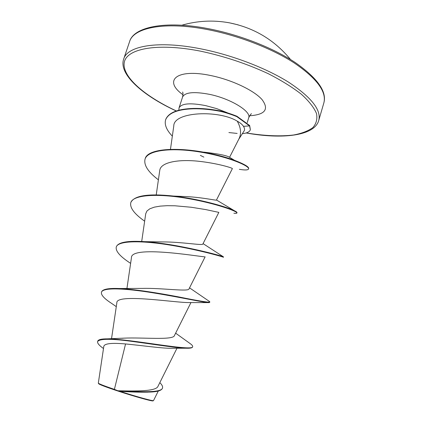 <?xml version="1.0" encoding="UTF-8"?>
<svg xmlns="http://www.w3.org/2000/svg" width="422" height="422" viewBox="0 0 422 422"><rect width="100%" height="100%" fill="white"/><g stroke="black" fill="none" stroke-linecap="round" stroke-linejoin="round"><path stroke-width="0.63" d="M98.347 383.171L98.606 383.682C99.397 384.553 105.774 386.979 117.738 390.972C134.275 396.458 152.959 401.654 153.044 400.847L153.471 400.615M185.954 348.213L172.556 348.261C163.805 348.672 142.367 345.534 125.556 343.951C111.983 342.738 104.746 343.487 103.838 346.204L98.326 383.123C98.869 383.835 104.229 385.919 114.394 389.369L117.912 390.756C136.005 391.215 156.193 391.437 158.002 386.288L176.992 348.213M227.215 112.706L216.75 108.649L205.783 105.648C190.259 102.646 181.349 103.401 179.049 107.905L178.833 110.2M238.688 139.381L244.08 130.973C244.865 129.776 244.665 128.23 243.483 126.336C242.323 124.537 240.245 122.813 237.259 121.167C240.941 127.75 241.521 133.621 239 138.775L229.568 157.311M125.556 343.951L114.394 389.369M121.974 338.291L123.894 338.154C142.72 337.236 173.347 340.501 174.444 335.532L190.971 302.527M116.287 306.641L111.535 303.349C104.229 298.607 100.869 294.915 101.465 292.277L101.586 291.897C102.599 289.207 108.454 288.084 119.152 288.521L142.852 288.395C162.201 287.925 188.66 291.945 189.009 288.901L205.129 256.824M130.625 263.354C120.223 256.629 115.438 251.195 116.272 247.044L116.393 246.67C118.281 242.228 127.697 240.556 144.635 241.642L162.618 241.933C181.682 241.827 202.887 245.773 202.861 244.037L218.844 212.377L205.757 209.586L191.308 207.26L175.003 205.788L167.223 205.683L160.223 206.121L154.346 207.144L149.879 208.769L146.977 210.974L145.738 213.706M144.646 221.186C134.301 213.896 129.686 207.724 130.794 202.687L130.915 202.323C134.407 195.481 148.597 193.392 173.484 196.056L182.863 196.452C200.497 196.921 216.744 200.735 216.439 200.075L232.364 168.631C232.981 168.083 217.193 163.14 197.507 161.146C177.836 159.189 160.566 162.364 159.753 170.414L156.23 194.922M158.398 179.825C148.106 171.976 143.654 165.097 145.036 159.178L145.152 158.82C147.399 148.043 180.052 146.745 210.678 153.619L203.921 152.142C217.673 153.729 226.055 155.359 229.072 157.026L229.462 157.242M237.259 121.167C218.849 109.783 173.489 111.54 173.774 126.046L170.467 149.335M204.48 256.824C198.366 256.46 130.424 244.976 131.427 257.868L126.911 288.632M208.13 302.606L188.391 302.563C175.22 302.701 115.48 293.09 116.836 302.943L111.519 338.76M148.143 392.128C139.824 392.318 130.377 392.033 119.801 391.278C136.185 396.627 153.365 401.348 153.518 400.594L158.287 391.036M189.072 342.843L190.486 343.83C192.115 345.038 192.838 345.977 192.654 346.641C193.693 351.837 130.525 338.961 107.42 338.85C101.486 338.819 98.257 339.594 97.735 341.171L97.614 341.562C97.239 343.192 99.202 345.512 103.495 348.519M159.822 382.627C162.016 384.769 162.913 386.531 162.512 387.923C161.605 393.378 136.607 391.616 118.018 390.767L117.912 390.756M192.654 346.641L192.537 347.026C192.3 347.775 190.855 348.176 188.212 348.234C179.308 348.43 155.829 344.584 134.629 341.751C112.088 338.571 99.75 338.507 97.614 341.562M162.512 387.923L162.391 388.314C161.489 390.545 157.422 391.79 150.19 392.054C140.922 392.202 130.941 391.938 120.254 391.268L118.018 390.767M119.801 391.278L120.254 391.268M119.152 288.521C134.565 289.149 158.719 293.132 178.052 296.787C198.24 300.86 208.853 302.606 209.898 302.025L208.726 300.997M144.635 241.642C177.578 243.752 222.563 255.985 223.402 256.819L223.465 257.283C223.998 257.162 201.025 250.315 172.123 245.425C143.237 240.493 118.007 240.234 116.272 247.044M173.484 196.056C199.374 198.92 226.957 206.907 234.284 210.662C236.209 211.607 237.117 212.277 237 212.667L236.89 213.031C236.753 213.4 235.745 213.458 233.862 213.215M210.678 153.619C219.994 155.639 227.927 157.86 234.484 160.286C244.364 164.126 249.091 166.906 248.663 168.615L248.553 168.974C248.03 170.156 244.96 170.266 239.343 169.317M172.34 136.153C166.495 130.039 164.258 124.564 165.63 119.742L165.746 119.394C168.673 112.579 177.878 108.923 193.366 108.428C201.774 108.264 210.689 109.092 220.105 110.912C225.142 112.02 230.744 113.792 236.9 116.229L249.666 125.529L249.555 125.888L243.483 126.336M101.465 292.277C102.741 287.15 125.366 288.337 153.139 292.847C180.901 297.336 205.794 302.949 209.201 302.621L209.898 302.025M216.175 255.052L210.942 253.237M130.794 202.687C132.972 194.526 158.387 193.434 186.962 198.366C215.552 203.235 237.86 211.433 236.89 213.031M145.036 159.178C147.637 149.831 172.63 147.368 200.592 152.115C228.919 156.799 250.061 166.247 248.553 168.974M203.863 157.111L200.36 155.396M165.63 119.742C168.557 112.938 177.762 109.287 193.25 108.792C201.658 108.628 210.573 109.462 219.989 111.281C225.031 112.384 230.628 114.156 236.784 116.599L249.555 125.888L250.362 129.733C249.608 131.886 246.939 133.194 242.36 133.658M228.898 132.555L237.153 133.431M250.362 129.733L249.666 125.529M238.23 24.887L229.542 22.846M229.151 22.777L227.194 22.44M207.191 29.519C164.554 21.253 133.473 27.699 129.591 41.625C133.457 27.219 164.48 20.172 207.819 28.58C239.105 34.514 273.05 47.802 295.279 62.551C317.497 78.149 327.024 91.595 323.859 102.878C326.744 91.79 316.938 78.529 294.435 63.089C272.042 48.519 238.272 35.427 207.191 29.519M176.322 110.928C145.099 96.38 122.406 77.21 124.168 63.015C125.756 48.868 156.446 42.432 200.761 51.199C224.52 56.305 247.07 63.827 268.418 73.766C281.479 80.47 292.488 87.312 301.44 94.296C308.978 101.153 313.994 107.557 316.5 113.502C317.555 119.041 316.315 123.767 312.771 127.676C308.06 131.052 301.635 133.5 293.49 135.014C280.044 136.575 264.309 135.879 246.279 132.925M176.222 110.96C142.177 95.303 118.345 73.924 123.688 58.996C127.302 45.856 158.208 40.28 200.941 48.873C232.095 55.024 266.055 68.042 288.68 82.253C311.415 97.292 321.432 110.036 318.731 120.492L323.859 102.878M179.049 107.905L182.573 97.013C184.936 92.302 193.872 91.405 209.381 94.317C230.676 98.621 251.596 111.503 248.69 117.859C249.84 115.348 250.784 113.972 251.517 113.729M182.99 94.744C162.855 80.597 176.48 68.174 211.011 75.591C231.857 79.858 253.954 90.382 262.02 99.56C269.273 109.319 265.148 114.721 249.645 115.76M290.51 59.513C274.411 39.89 253.907 27.641 228.998 22.756C213.068 19.918 197.327 20.741 181.782 25.23M123.688 58.996L129.591 41.625M141.697 241.474L145.732 213.706M123.894 338.154L107.42 338.85M175.626 333.169L190.486 343.83M247.223 122.633L248.69 117.859M182.573 97.013C183.074 94.444 183.09 92.771 182.626 92.001M246.126 132.967C282.898 139.613 314.554 135.752 318.731 120.492M189.536 287.857L209.555 301.54M203.072 243.621L223.402 256.819M216.47 200.007L234.284 210.662M229.072 157.026L234.484 160.286"/></g></svg>
